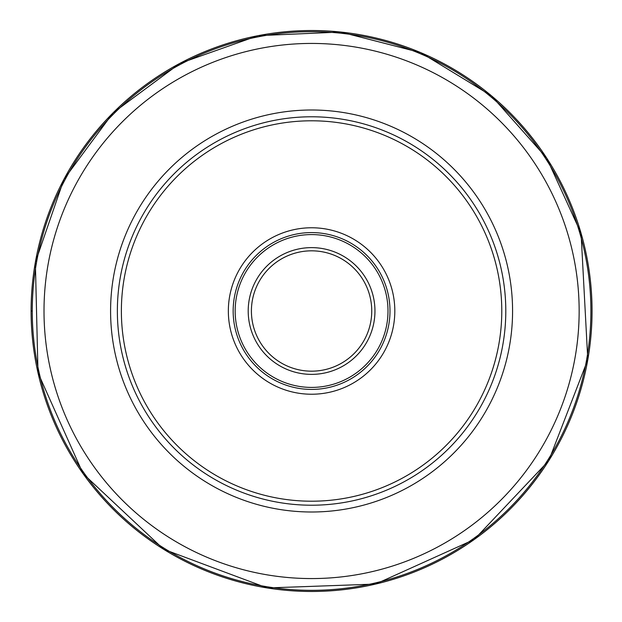 <?xml version="1.0" encoding="UTF-8"?>
<svg xmlns="http://www.w3.org/2000/svg" width="622" height="622" viewBox="0 0 622 622"><rect width="100%" height="100%" fill="white"/><g stroke="black" fill="none" stroke-linecap="round" stroke-linejoin="round"><path stroke-width="0.93" d="M590.9 311A279.325 279.325 0 0 1 311.575 590.325A279.325 279.325 0 0 1 32.258 311A279.325 279.325 0 0 1 311.575 31.675A279.325 279.325 0 0 1 590.9 311A279.325 279.325 0 0 1 311.575 590.325A279.325 279.325 0 0 1 32.258 311A279.325 279.325 0 0 1 311.575 31.675A279.325 279.325 0 0 1 590.9 311M117.364 311A194.22 194.22 0 0 0 311.575 505.219A194.22 194.22 0 0 0 505.795 311A194.22 194.22 0 0 1 311.575 505.219A194.22 194.22 0 0 1 117.364 311A194.22 194.22 0 0 1 311.575 116.78A194.22 194.22 0 0 1 505.795 311A194.22 194.22 0 0 0 311.575 116.78A194.22 194.22 0 0 0 117.364 311M228.344 311A83.231 83.231 0 0 0 311.575 394.231A83.231 83.231 0 0 0 394.815 311A83.231 83.231 0 0 0 311.575 227.769A83.231 83.231 0 0 0 228.344 311M233.157 311A78.419 78.419 0 0 0 311.575 389.419A78.419 78.419 0 0 0 389.994 311A78.419 78.419 0 0 0 311.575 232.581A78.419 78.419 0 0 0 233.157 311M387.996 311A76.413 76.413 0 0 0 311.575 234.587A76.413 76.413 0 0 0 235.163 311A76.413 76.413 0 0 0 311.575 387.413A76.413 76.413 0 0 0 387.996 311M371.746 311A60.171 60.171 0 0 0 311.575 250.829A60.171 60.171 0 0 0 251.412 311A60.171 60.171 0 0 0 311.575 371.171A60.171 60.171 0 0 0 371.746 311M31.1 311L32.313 311M587.798 359.703A280.475 280.475 0 0 0 360.286 34.785A280.475 280.475 0 0 0 35.361 262.297A280.475 280.475 0 0 0 262.873 587.215A280.475 280.475 0 0 0 587.798 359.703L581.057 233.219L546.676 158.042L491.458 95.804L420.705 52.613L340.654 32.033L258.076 35.664L179.937 63.335L113.08 112.854L63.926 179.323L35.361 262.297L38.004 372.803L83.084 473.684L163.664 549.288L267.219 587.953L375.525 584.081L474.259 539.492L548.705 460.785L587.798 359.703M44.007 311A267.569 267.569 0 0 0 311.575 578.569A267.569 267.569 0 0 0 579.152 311A267.569 267.569 0 0 0 311.575 43.431A267.569 267.569 0 0 0 44.007 311M110.584 311A200.999 200.999 0 0 1 311.575 110.001A200.999 200.999 0 0 1 512.575 311A200.999 200.999 0 0 1 311.575 511.999A200.999 200.999 0 0 1 110.584 311M121.376 311A190.208 190.208 0 0 1 311.575 120.792A190.208 190.208 0 0 1 501.783 311A190.208 190.208 0 0 1 311.575 501.208A190.208 190.208 0 0 1 121.376 311M248.201 310.969A63.374 63.374 0 0 0 311.544 374.374A63.374 63.374 0 0 0 374.957 311.031A63.374 63.374 0 0 0 311.606 247.626A63.374 63.374 0 0 0 248.201 310.969"/></g></svg>
